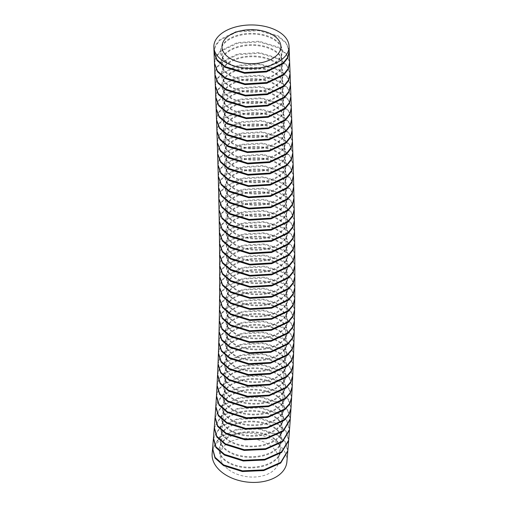 <?xml version="1.0" encoding="UTF-8"?>
<svg xmlns="http://www.w3.org/2000/svg" width="507" height="507" viewBox="0 0 507 507"><rect width="100%" height="100%" fill="white"/><g stroke="black" fill="none" stroke-linecap="round" stroke-linejoin="round"><path stroke-width="0.38" stroke-dasharray="2.54 1.9" d="M228.207 437.604A30.813 17.789 0 0 0 219.182 450.178A30.813 17.789 0 0 0 238.201 466.611A30.813 17.789 0 0 0 271.777 462.758A30.813 17.789 0 0 0 280.802 450.178A30.813 17.789 0 0 0 261.783 433.745A30.813 17.789 0 0 0 228.207 437.604M228.207 436.863A30.813 17.789 0 0 0 219.182 449.443A30.813 17.789 0 0 0 238.201 465.876A30.813 17.789 0 0 0 271.777 462.016A30.813 17.789 0 0 0 280.802 449.443A30.813 17.789 0 0 0 261.783 433.003A30.813 17.789 0 0 0 228.207 436.863M229.075 427.052A30.813 17.789 0 0 0 220.051 439.626A30.813 17.789 0 0 0 239.07 456.066A30.813 17.789 0 0 0 272.646 452.206A30.813 17.789 0 0 0 281.67 439.626A30.813 17.789 0 0 0 262.651 423.193A30.813 17.789 0 0 0 229.075 427.052M229.075 426.311A30.813 17.789 0 0 0 220.051 438.891A30.813 17.789 0 0 0 239.07 455.324A30.813 17.789 0 0 0 272.646 451.464A30.813 17.789 0 0 0 281.67 438.891A30.813 17.789 0 0 0 262.651 422.458A30.813 17.789 0 0 0 229.075 426.311M229.912 416.475A30.813 17.789 0 0 0 220.887 429.055A30.813 17.789 0 0 0 239.906 445.488A30.813 17.789 0 0 0 273.482 441.635A30.813 17.789 0 0 0 282.507 429.055A30.813 17.789 0 0 0 263.488 412.622A30.813 17.789 0 0 0 229.912 416.475M229.912 415.74A30.813 17.789 0 0 0 220.887 428.314A30.813 17.789 0 0 0 239.906 444.753A30.813 17.789 0 0 0 273.482 440.894A30.813 17.789 0 0 0 282.507 428.314A30.813 17.789 0 0 0 263.488 411.88A30.813 17.789 0 0 0 229.912 415.74M230.698 405.873A30.813 17.789 0 0 0 221.673 418.452A30.813 17.789 0 0 0 240.692 434.886A30.813 17.789 0 0 0 274.268 431.026A30.813 17.789 0 0 0 283.293 418.452A30.813 17.789 0 0 0 264.274 402.013A30.813 17.789 0 0 0 230.698 405.873M230.698 405.131A30.813 17.789 0 0 0 221.673 417.711A30.813 17.789 0 0 0 240.692 434.144A30.813 17.789 0 0 0 274.268 430.291A30.813 17.789 0 0 0 283.293 417.711A30.813 17.789 0 0 0 264.274 401.278A30.813 17.789 0 0 0 230.698 405.131M231.42 395.219A30.813 17.789 0 0 0 222.396 407.799A30.813 17.789 0 0 0 241.414 424.232A30.813 17.789 0 0 0 274.99 420.379A30.813 17.789 0 0 0 284.015 407.799A30.813 17.789 0 0 0 264.996 391.366A30.813 17.789 0 0 0 231.42 395.219M231.42 394.478A30.813 17.789 0 0 0 222.396 407.058A30.813 17.789 0 0 0 241.414 423.491A30.813 17.789 0 0 0 274.99 419.638A30.813 17.789 0 0 0 284.015 407.058A30.813 17.789 0 0 0 264.996 390.624A30.813 17.789 0 0 0 231.42 394.478M232.073 384.521A30.813 17.789 0 0 0 223.048 397.101A30.813 17.789 0 0 0 242.067 413.535A30.813 17.789 0 0 0 275.643 409.681A30.813 17.789 0 0 0 284.668 397.101A30.813 17.789 0 0 0 265.649 380.668A30.813 17.789 0 0 0 232.073 384.521M232.073 383.78A30.813 17.789 0 0 0 223.048 396.36A30.813 17.789 0 0 0 242.067 412.793A30.813 17.789 0 0 0 275.643 408.94A30.813 17.789 0 0 0 284.668 396.36A30.813 17.789 0 0 0 265.649 379.927A30.813 17.789 0 0 0 232.073 383.78M232.656 373.779A30.813 17.789 0 0 0 223.631 386.359A30.813 17.789 0 0 0 242.65 402.792A30.813 17.789 0 0 0 276.226 398.939A30.813 17.789 0 0 0 285.251 386.359A30.813 17.789 0 0 0 266.232 369.926A30.813 17.789 0 0 0 232.656 373.779M232.656 373.044A30.813 17.789 0 0 0 223.631 385.618A30.813 17.789 0 0 0 242.65 402.057A30.813 17.789 0 0 0 276.226 398.198A30.813 17.789 0 0 0 285.251 385.618A30.813 17.789 0 0 0 266.232 369.185A30.813 17.789 0 0 0 232.656 373.044M233.176 362.999A30.813 17.789 0 0 0 224.151 375.579A30.813 17.789 0 0 0 243.17 392.012A30.813 17.789 0 0 0 276.746 388.159A30.813 17.789 0 0 0 285.771 375.579A30.813 17.789 0 0 0 266.752 359.146A30.813 17.789 0 0 0 233.176 362.999M233.176 362.258A30.813 17.789 0 0 0 224.151 374.838A30.813 17.789 0 0 0 243.17 391.271A30.813 17.789 0 0 0 276.746 387.418A30.813 17.789 0 0 0 285.771 374.838A30.813 17.789 0 0 0 266.752 358.405A30.813 17.789 0 0 0 233.176 362.258M233.632 352.181A30.813 17.789 0 0 0 224.607 364.755A30.813 17.789 0 0 0 243.626 381.188A30.813 17.789 0 0 0 277.202 377.335A30.813 17.789 0 0 0 286.227 364.755A30.813 17.789 0 0 0 267.208 348.322A30.813 17.789 0 0 0 233.632 352.181M233.632 351.44A30.813 17.789 0 0 0 224.607 364.013A30.813 17.789 0 0 0 243.626 380.453A30.813 17.789 0 0 0 277.202 376.593A30.813 17.789 0 0 0 286.227 364.013A30.813 17.789 0 0 0 267.208 347.58A30.813 17.789 0 0 0 233.632 351.44M234.031 341.319A30.813 17.789 0 0 0 225.007 353.899A30.813 17.789 0 0 0 244.025 370.332A30.813 17.789 0 0 0 277.602 366.472A30.813 17.789 0 0 0 286.626 353.899A30.813 17.789 0 0 0 267.607 337.459A30.813 17.789 0 0 0 234.031 341.319M234.031 340.577A30.813 17.789 0 0 0 225.007 353.157A30.813 17.789 0 0 0 244.025 369.59A30.813 17.789 0 0 0 277.602 365.737A30.813 17.789 0 0 0 286.626 353.157A30.813 17.789 0 0 0 267.607 336.724A30.813 17.789 0 0 0 234.031 340.577M234.367 330.425A30.813 17.789 0 0 0 225.342 342.998A30.813 17.789 0 0 0 244.361 359.431A30.813 17.789 0 0 0 277.937 355.578A30.813 17.789 0 0 0 286.962 342.998A30.813 17.789 0 0 0 267.943 326.565A30.813 17.789 0 0 0 234.367 330.425M234.367 329.683A30.813 17.789 0 0 0 225.342 342.257A30.813 17.789 0 0 0 244.361 358.696A30.813 17.789 0 0 0 277.937 354.837A30.813 17.789 0 0 0 286.962 342.257A30.813 17.789 0 0 0 267.943 325.824A30.813 17.789 0 0 0 234.367 329.683M234.646 319.492A30.813 17.789 0 0 0 225.621 332.066A30.813 17.789 0 0 0 244.647 348.505A30.813 17.789 0 0 0 278.223 344.646A30.813 17.789 0 0 0 287.247 332.066A30.813 17.789 0 0 0 268.222 315.633A30.813 17.789 0 0 0 234.646 319.492M234.646 318.751A30.813 17.789 0 0 0 225.621 331.331A30.813 17.789 0 0 0 244.647 347.764A30.813 17.789 0 0 0 278.223 343.904A30.813 17.789 0 0 0 287.247 331.331A30.813 17.789 0 0 0 268.222 314.891A30.813 17.789 0 0 0 234.646 318.751M234.874 308.529A30.813 17.789 0 0 0 225.849 321.102A30.813 17.789 0 0 0 244.868 337.542A30.813 17.789 0 0 0 278.451 333.682A30.813 17.789 0 0 0 287.475 321.102A30.813 17.789 0 0 0 268.45 304.669A30.813 17.789 0 0 0 234.874 308.529M234.874 307.787A30.813 17.789 0 0 0 225.849 320.367A30.813 17.789 0 0 0 244.868 336.8A30.813 17.789 0 0 0 278.451 332.941A30.813 17.789 0 0 0 287.475 320.367A30.813 17.789 0 0 0 268.45 303.927A30.813 17.789 0 0 0 234.874 307.787M235.052 297.533A30.813 17.789 0 0 0 226.027 310.107A30.813 17.789 0 0 0 245.046 326.546A30.813 17.789 0 0 0 278.622 322.686A30.813 17.789 0 0 0 287.646 310.107A30.813 17.789 0 0 0 268.628 293.673A30.813 17.789 0 0 0 235.052 297.533M235.052 296.791A30.813 17.789 0 0 0 226.027 309.371A30.813 17.789 0 0 0 245.046 325.805A30.813 17.789 0 0 0 278.622 321.945A30.813 17.789 0 0 0 287.646 309.371A30.813 17.789 0 0 0 268.628 292.932A30.813 17.789 0 0 0 235.052 296.791M235.178 286.506A30.813 17.789 0 0 0 226.154 299.086A30.813 17.789 0 0 0 245.173 315.519A30.813 17.789 0 0 0 278.749 311.659A30.813 17.789 0 0 0 287.773 299.086A30.813 17.789 0 0 0 268.754 282.653A30.813 17.789 0 0 0 235.178 286.506M235.178 285.764A30.813 17.789 0 0 0 226.154 298.344A30.813 17.789 0 0 0 245.173 314.777A30.813 17.789 0 0 0 278.749 310.924A30.813 17.789 0 0 0 287.773 298.344A30.813 17.789 0 0 0 268.754 281.911A30.813 17.789 0 0 0 235.178 285.764M235.254 275.453A30.813 17.789 0 0 0 226.23 288.033A30.813 17.789 0 0 0 245.249 304.466A30.813 17.789 0 0 0 278.825 300.607A30.813 17.789 0 0 0 287.849 288.033A30.813 17.789 0 0 0 268.83 271.594A30.813 17.789 0 0 0 235.254 275.453M235.254 274.712A30.813 17.789 0 0 0 226.23 287.292A30.813 17.789 0 0 0 245.249 303.725A30.813 17.789 0 0 0 278.825 299.871A30.813 17.789 0 0 0 287.849 287.292A30.813 17.789 0 0 0 268.83 270.858A30.813 17.789 0 0 0 235.254 274.712M235.286 264.375A30.813 17.789 0 0 0 226.261 276.949A30.813 17.789 0 0 0 245.28 293.388A30.813 17.789 0 0 0 278.863 289.529A30.813 17.789 0 0 0 287.881 276.949A30.813 17.789 0 0 0 268.862 260.516A30.813 17.789 0 0 0 235.286 264.375M235.286 263.634A30.813 17.789 0 0 0 226.261 276.214A30.813 17.789 0 0 0 245.28 292.647A30.813 17.789 0 0 0 278.863 288.787A30.813 17.789 0 0 0 287.881 276.214A30.813 17.789 0 0 0 268.862 259.774A30.813 17.789 0 0 0 235.286 263.634M235.273 253.266A30.813 17.789 0 0 0 226.255 265.845A30.813 17.789 0 0 0 245.274 282.279A30.813 17.789 0 0 0 278.85 278.425A30.813 17.789 0 0 0 287.875 265.845A30.813 17.789 0 0 0 268.856 249.412A30.813 17.789 0 0 0 235.273 253.266M235.273 252.53A30.813 17.789 0 0 0 226.255 265.104A30.813 17.789 0 0 0 245.274 281.543A30.813 17.789 0 0 0 278.85 277.684A30.813 17.789 0 0 0 287.875 265.104A30.813 17.789 0 0 0 268.856 248.671A30.813 17.789 0 0 0 235.273 252.53M235.223 242.137A30.813 17.789 0 0 0 226.198 254.717A30.813 17.789 0 0 0 245.217 271.15A30.813 17.789 0 0 0 278.799 267.297A30.813 17.789 0 0 0 287.818 254.717A30.813 17.789 0 0 0 268.799 238.284A30.813 17.789 0 0 0 235.223 242.137M235.223 241.402A30.813 17.789 0 0 0 226.198 253.975A30.813 17.789 0 0 0 245.217 270.415A30.813 17.789 0 0 0 278.799 266.555A30.813 17.789 0 0 0 287.818 253.975A30.813 17.789 0 0 0 268.799 237.542A30.813 17.789 0 0 0 235.223 241.402M235.134 230.989A30.813 17.789 0 0 0 226.109 243.569A30.813 17.789 0 0 0 245.128 260.002A30.813 17.789 0 0 0 278.704 256.143A30.813 17.789 0 0 0 287.729 243.569A30.813 17.789 0 0 0 268.71 227.13A30.813 17.789 0 0 0 235.134 230.989M235.134 230.248A30.813 17.789 0 0 0 226.109 242.828A30.813 17.789 0 0 0 245.128 259.261A30.813 17.789 0 0 0 278.704 255.408A30.813 17.789 0 0 0 287.729 242.828A30.813 17.789 0 0 0 268.71 226.395A30.813 17.789 0 0 0 235.134 230.248M235.001 219.816A30.813 17.789 0 0 0 225.983 232.396A30.813 17.789 0 0 0 245.001 248.829A30.813 17.789 0 0 0 278.577 244.976A30.813 17.789 0 0 0 287.602 232.396A30.813 17.789 0 0 0 268.583 215.963A30.813 17.789 0 0 0 235.001 219.816M235.001 219.075A30.813 17.789 0 0 0 225.983 231.655A30.813 17.789 0 0 0 245.001 248.088A30.813 17.789 0 0 0 278.577 244.235A30.813 17.789 0 0 0 287.602 231.655A30.813 17.789 0 0 0 268.583 215.222A30.813 17.789 0 0 0 235.001 219.075M234.842 208.624A30.813 17.789 0 0 0 225.818 221.204A30.813 17.789 0 0 0 244.837 237.637A30.813 17.789 0 0 0 278.413 233.784A30.813 17.789 0 0 0 287.437 221.204A30.813 17.789 0 0 0 268.418 204.771A30.813 17.789 0 0 0 234.842 208.624M234.842 207.883A30.813 17.789 0 0 0 225.818 220.463A30.813 17.789 0 0 0 244.837 236.896A30.813 17.789 0 0 0 278.413 233.043A30.813 17.789 0 0 0 287.437 220.463A30.813 17.789 0 0 0 268.418 204.029A30.813 17.789 0 0 0 234.842 207.883M234.646 197.413A30.813 17.789 0 0 0 225.621 209.993A30.813 17.789 0 0 0 244.64 226.426A30.813 17.789 0 0 0 278.216 222.573A30.813 17.789 0 0 0 287.241 209.993A30.813 17.789 0 0 0 268.222 193.56A30.813 17.789 0 0 0 234.646 197.413M234.646 196.678A30.813 17.789 0 0 0 225.621 209.252A30.813 17.789 0 0 0 244.64 225.691A30.813 17.789 0 0 0 278.216 221.832A30.813 17.789 0 0 0 287.241 209.252A30.813 17.789 0 0 0 268.222 192.818A30.813 17.789 0 0 0 234.646 196.678M234.418 186.189A30.813 17.789 0 0 0 225.393 198.769A30.813 17.789 0 0 0 244.412 215.202A30.813 17.789 0 0 0 277.988 211.343A30.813 17.789 0 0 0 287.013 198.769A30.813 17.789 0 0 0 267.994 182.336A30.813 17.789 0 0 0 234.418 186.189M234.418 185.448A30.813 17.789 0 0 0 225.393 198.028A30.813 17.789 0 0 0 244.412 214.461A30.813 17.789 0 0 0 277.988 210.608A30.813 17.789 0 0 0 287.013 198.028A30.813 17.789 0 0 0 267.994 181.595A30.813 17.789 0 0 0 234.418 185.448M234.164 174.947A30.813 17.789 0 0 0 225.14 187.527A30.813 17.789 0 0 0 244.159 203.96A30.813 17.789 0 0 0 277.735 200.107A30.813 17.789 0 0 0 286.759 187.527A30.813 17.789 0 0 0 267.74 171.093A30.813 17.789 0 0 0 234.164 174.947M234.164 174.205A30.813 17.789 0 0 0 225.14 186.785A30.813 17.789 0 0 0 244.159 203.218A30.813 17.789 0 0 0 277.735 199.365A30.813 17.789 0 0 0 286.759 186.785A30.813 17.789 0 0 0 267.74 170.352A30.813 17.789 0 0 0 234.164 174.205M233.879 163.691A30.813 17.789 0 0 0 224.861 176.271A30.813 17.789 0 0 0 243.88 192.704A30.813 17.789 0 0 0 277.456 188.851A30.813 17.789 0 0 0 286.48 176.271A30.813 17.789 0 0 0 267.462 159.838A30.813 17.789 0 0 0 233.879 163.691M233.879 162.95A30.813 17.789 0 0 0 224.861 175.53A30.813 17.789 0 0 0 243.88 191.963A30.813 17.789 0 0 0 277.456 188.11A30.813 17.789 0 0 0 286.48 175.53A30.813 17.789 0 0 0 267.462 159.097A30.813 17.789 0 0 0 233.879 162.95M233.575 152.423A30.813 17.789 0 0 0 224.55 165.003A30.813 17.789 0 0 0 243.569 181.436A30.813 17.789 0 0 0 277.152 177.577A30.813 17.789 0 0 0 286.176 165.003A30.813 17.789 0 0 0 267.151 148.564A30.813 17.789 0 0 0 233.575 152.423M233.575 151.682A30.813 17.789 0 0 0 224.55 164.262A30.813 17.789 0 0 0 243.569 180.695A30.813 17.789 0 0 0 277.152 176.842A30.813 17.789 0 0 0 286.176 164.262A30.813 17.789 0 0 0 267.151 147.829A30.813 17.789 0 0 0 233.575 151.682M233.252 141.142A30.813 17.789 0 0 0 224.227 153.722A30.813 17.789 0 0 0 243.246 170.156A30.813 17.789 0 0 0 276.822 166.296A30.813 17.789 0 0 0 285.847 153.722A30.813 17.789 0 0 0 266.828 137.283A30.813 17.789 0 0 0 233.252 141.142M233.252 140.401A30.813 17.789 0 0 0 224.227 152.981A30.813 17.789 0 0 0 243.246 169.414A30.813 17.789 0 0 0 276.822 165.561A30.813 17.789 0 0 0 285.847 152.981A30.813 17.789 0 0 0 266.828 136.548A30.813 17.789 0 0 0 233.252 140.401M232.903 129.849A30.813 17.789 0 0 0 223.879 142.429A30.813 17.789 0 0 0 242.897 158.862A30.813 17.789 0 0 0 276.473 155.009A30.813 17.789 0 0 0 285.498 142.429A30.813 17.789 0 0 0 266.479 125.996A30.813 17.789 0 0 0 232.903 129.849M232.903 129.108A30.813 17.789 0 0 0 223.879 141.687A30.813 17.789 0 0 0 242.897 158.121A30.813 17.789 0 0 0 276.473 154.267A30.813 17.789 0 0 0 285.498 141.687A30.813 17.789 0 0 0 266.479 125.254A30.813 17.789 0 0 0 232.903 129.108M232.536 118.549A30.813 17.789 0 0 0 223.511 131.129A30.813 17.789 0 0 0 242.53 147.562A30.813 17.789 0 0 0 276.112 143.703A30.813 17.789 0 0 0 285.137 131.129A30.813 17.789 0 0 0 266.112 114.69A30.813 17.789 0 0 0 232.536 118.549M232.536 117.808A30.813 17.789 0 0 0 223.511 130.388A30.813 17.789 0 0 0 242.53 146.821A30.813 17.789 0 0 0 276.112 142.968A30.813 17.789 0 0 0 285.137 130.388A30.813 17.789 0 0 0 266.112 113.955A30.813 17.789 0 0 0 232.536 117.808M232.155 107.237A30.813 17.789 0 0 0 223.131 119.817A30.813 17.789 0 0 0 242.15 136.25A30.813 17.789 0 0 0 275.732 132.397A30.813 17.789 0 0 0 284.75 119.817A30.813 17.789 0 0 0 265.731 103.384A30.813 17.789 0 0 0 232.155 107.237M232.155 106.502A30.813 17.789 0 0 0 223.131 119.075A30.813 17.789 0 0 0 242.15 135.508A30.813 17.789 0 0 0 275.732 131.655A30.813 17.789 0 0 0 284.75 119.075A30.813 17.789 0 0 0 265.731 102.642A30.813 17.789 0 0 0 232.155 106.502M231.762 95.924A30.813 17.789 0 0 0 222.738 108.498A30.813 17.789 0 0 0 241.757 124.931A30.813 17.789 0 0 0 275.333 121.078A30.813 17.789 0 0 0 284.357 108.498A30.813 17.789 0 0 0 265.338 92.065A30.813 17.789 0 0 0 231.762 95.924M231.762 95.183A30.813 17.789 0 0 0 222.738 107.763A30.813 17.789 0 0 0 241.757 124.196A30.813 17.789 0 0 0 275.333 120.336A30.813 17.789 0 0 0 284.357 107.763A30.813 17.789 0 0 0 265.338 91.323A30.813 17.789 0 0 0 231.762 95.183M231.357 84.599A30.813 17.789 0 0 0 222.332 97.179A30.813 17.789 0 0 0 241.351 113.612A30.813 17.789 0 0 0 274.927 109.753A30.813 17.789 0 0 0 283.952 97.179A30.813 17.789 0 0 0 264.933 80.74A30.813 17.789 0 0 0 231.357 84.599M231.357 83.858A30.813 17.789 0 0 0 222.332 96.438A30.813 17.789 0 0 0 241.351 112.871A30.813 17.789 0 0 0 274.927 109.018A30.813 17.789 0 0 0 283.952 96.438A30.813 17.789 0 0 0 264.933 80.005A30.813 17.789 0 0 0 231.357 83.858M230.939 73.268A30.813 17.789 0 0 0 221.92 85.848A30.813 17.789 0 0 0 240.939 102.281A30.813 17.789 0 0 0 274.515 98.428A30.813 17.789 0 0 0 283.54 85.848A30.813 17.789 0 0 0 264.521 69.415A30.813 17.789 0 0 0 230.939 73.268M230.939 72.533A30.813 17.789 0 0 0 221.92 85.106A30.813 17.789 0 0 0 240.939 101.546A30.813 17.789 0 0 0 274.515 97.686A30.813 17.789 0 0 0 283.54 85.106A30.813 17.789 0 0 0 264.521 68.673A30.813 17.789 0 0 0 230.939 72.533M230.52 61.936A30.813 17.789 0 0 0 221.496 74.516A30.813 17.789 0 0 0 240.514 90.949A30.813 17.789 0 0 0 274.091 87.096A30.813 17.789 0 0 0 283.115 74.516A30.813 17.789 0 0 0 264.096 58.083A30.813 17.789 0 0 0 230.52 61.936M230.52 61.201A30.813 17.789 0 0 0 221.496 73.775A30.813 17.789 0 0 0 240.514 90.214A30.813 17.789 0 0 0 274.091 86.355A30.813 17.789 0 0 0 283.115 73.775A30.813 17.789 0 0 0 264.096 57.342A30.813 17.789 0 0 0 230.52 61.201M230.089 50.605A30.813 17.789 0 0 0 221.065 63.185A30.813 17.789 0 0 0 240.09 79.618A30.813 17.789 0 0 0 273.666 75.758A30.813 17.789 0 0 0 282.691 63.185A30.813 17.789 0 0 0 263.672 46.752A30.813 17.789 0 0 0 230.089 50.605M230.089 49.863A30.813 17.789 0 0 0 221.065 62.443A30.813 17.789 0 0 0 240.09 78.877A30.813 17.789 0 0 0 273.666 75.023A30.813 17.789 0 0 0 282.691 62.443A30.813 17.789 0 0 0 263.672 46.01A30.813 17.789 0 0 0 230.089 49.863M229.658 39.267A30.813 17.789 0 0 0 220.64 51.847A30.813 17.789 0 0 0 239.659 68.28A30.813 17.789 0 0 0 273.235 64.427A30.813 17.789 0 0 0 282.26 51.847A30.813 17.789 0 0 0 263.241 35.414A30.813 17.789 0 0 0 229.658 39.267M229.658 38.532A30.813 17.789 0 0 0 220.64 51.106A30.813 17.789 0 0 0 239.659 67.539A30.813 17.789 0 0 0 273.235 63.686A30.813 17.789 0 0 0 282.26 51.106A30.813 17.789 0 0 0 263.241 34.672A30.813 17.789 0 0 0 229.658 38.532M228.701 469.71A29.45 19.165 7.3 0 0 259.933 476.453A29.45 19.165 7.3 0 0 278.793 460.888A29.45 19.165 7.3 0 0 270.351 445.659A29.45 19.165 7.3 0 0 239.12 438.916A29.45 19.165 7.3 0 0 220.253 454.481A29.45 19.165 7.3 0 0 228.701 469.71M289.218 50.732L286.208 42.677L278.21 35.851L258.747 29.888L236.832 31.244L220 39.451L215.431 45.307L214.024 51.682M214.049 52.443L215.456 46.061L220.038 40.205L236.858 32.004L258.773 30.642L278.242 36.612L286.233 43.437L289.25 51.486M289.649 62.069L286.632 54.015L278.641 47.189L259.191 41.225L237.301 42.569L220.45 50.77L215.862 56.632L214.455 63.02M214.474 63.4L216.045 57.076L220.741 51.296L237.631 43.253L259.394 41.999L278.673 47.95L286.537 54.598L289.655 62.45M290.074 73.407L287.063 65.352L279.072 58.527L259.609 52.557L237.694 53.913L220.862 62.12L216.286 67.976L214.879 74.345M214.911 75.106L216.318 68.724L220.9 62.868L237.72 54.667L259.628 53.317L279.097 59.281L287.095 66.106L290.105 74.161M290.498 84.745L287.488 76.69L279.49 69.858L260.034 63.888L238.119 65.245L221.293 73.445L216.711 79.301L215.304 85.67M215.329 86.431L216.743 80.049L221.325 74.193L238.144 65.999L260.053 64.649L279.522 70.612L287.52 77.444L290.53 85.499M290.917 96.083L287.906 88.022L279.908 81.183L260.452 75.22L238.543 76.57L221.711 84.77L217.129 90.62L215.716 96.989M215.748 97.75L217.161 91.374L221.749 85.518L238.569 77.324L260.471 75.974L279.934 81.938L287.938 88.776L290.942 96.837M291.322 107.414L288.318 99.347L280.314 92.508L260.864 86.545L238.955 87.888L222.123 96.083L217.541 101.932L216.121 108.302M216.147 109.056L217.573 102.687L222.161 96.837L238.981 88.649L260.883 87.299L280.339 93.263L288.344 100.101L291.348 108.175M291.715 118.746L288.717 110.672L280.707 103.827L261.263 97.864L239.361 99.207L222.529 107.395L217.94 113.238L216.514 119.608M216.546 120.362L217.972 113.993L222.56 108.143L239.386 99.961L261.282 98.618L280.732 104.581L288.743 111.426L291.74 119.506M292.095 130.071L289.104 121.984L281.087 115.133L261.663 109.17L239.792 110.507L222.941 118.676L218.333 124.532L216.901 130.901M216.926 131.655L218.359 125.286L222.953 119.443L239.779 111.267L261.669 109.924L281.112 115.888L289.129 122.745L292.121 130.825M292.463 141.39L289.472 133.297L281.455 126.433L262.037 120.476L240.172 121.8L223.321 129.969L218.707 135.819L217.262 142.188M217.281 142.568L218.891 136.256L223.606 130.489L240.495 122.485L262.233 121.249L281.48 127.187L289.37 133.88L292.469 141.77M292.812 152.702L289.827 144.596L281.803 137.727L262.392 131.769L240.54 133.094L223.682 141.25L219.068 147.093L217.611 153.463M217.63 153.836L219.246 147.537L223.967 141.77L240.863 133.772L262.588 132.542L281.829 138.481L289.725 145.179L292.818 153.082M293.141 164.008L290.162 155.89L282.133 149.007L262.721 143.05L240.85 144.381L224.012 152.537L219.398 158.361L217.94 164.718M217.959 165.092L219.588 158.792L224.316 153.038L241.212 145.046L262.924 143.823L282.152 149.761L290.055 156.467L293.141 164.388M293.445 175.302L290.473 167.171L282.437 160.282L263.044 154.324L241.212 155.636L224.354 163.774L219.721 169.604L218.244 175.967M218.263 176.341L219.899 170.048L224.633 164.293L241.528 156.314L263.241 155.091L282.456 161.03L290.372 167.747L293.445 175.682M293.724 186.582L290.764 178.439L282.722 171.537L263.336 165.58L241.516 166.885L224.652 175.016L220.019 180.841L218.53 187.197M218.542 187.571L220.196 181.284L224.937 175.536L241.833 167.57L263.532 166.353L282.735 172.285L290.657 179.015L293.73 186.963M293.984 197.857L291.031 189.694L282.976 182.78L263.608 176.829L241.795 178.128L224.931 186.24L220.285 192.058L218.783 198.408M218.802 198.788L220.463 192.502L225.216 186.76L242.112 178.806L263.798 177.596L282.988 183.528L290.923 190.271L293.984 198.231M294.206 209.112L291.272 200.93L283.204 194.004L263.849 188.053L242.048 189.345L225.184 197.451L220.526 203.263L219.011 209.606M219.024 209.98L220.703 203.7L225.463 197.971L242.359 190.024L264.039 188.826L283.217 194.751L291.157 201.513L294.206 209.492M294.402 220.355L291.474 212.16L283.4 205.215L264.058 199.27L242.276 200.55L225.406 208.637L220.741 214.448L219.214 220.786M219.227 221.16L220.919 214.886L225.685 209.157L242.587 201.228L264.248 200.037L283.413 205.962L291.367 212.737L294.402 220.735M294.567 231.585L291.658 223.372L283.565 216.407L264.229 210.462L242.428 211.749L225.583 219.823L220.919 225.615L219.379 231.94M219.385 232.681L220.932 226.356L225.602 220.564L242.441 212.496L264.236 211.204L283.571 217.154L291.664 224.119L294.573 232.333M294.694 242.796L291.798 234.564L283.692 227.58L264.375 221.635L242.593 222.915L225.742 230.977L221.071 236.756L219.512 243.075M219.518 243.816L221.084 237.491L225.761 231.712L242.6 223.657L264.381 222.377L283.698 228.321L291.804 235.305L294.7 243.544M294.789 253.988L291.905 245.73L283.787 238.734L264.489 232.789L242.72 234.063L225.869 242.105L221.185 247.872L219.601 254.184M219.607 254.926L221.191 248.607L225.881 242.834L242.726 234.804L264.489 233.531L283.793 239.475L291.905 246.472L294.789 254.729M294.84 265.161L291.969 256.878L283.838 249.862L264.559 243.924L242.809 245.185L225.957 253.208L221.261 258.969L219.658 265.275M219.658 266.01L221.261 259.704L225.97 253.937L242.815 245.927L264.559 244.666L283.844 250.604L291.975 257.619L294.84 265.902M294.852 276.309L291.994 268L283.85 260.966L264.603 255.034L242.897 256.269L226.021 264.267L221.299 270.028L219.67 276.334M219.677 276.702L221.458 270.465L226.287 264.781L243.195 256.941L264.774 255.794L283.85 261.707L291.874 268.577L294.846 276.683M294.814 287.437L291.981 279.103L283.819 272.05L264.597 266.118L242.91 267.347L226.027 275.32L221.286 281.068L219.645 287.361M219.645 287.735L221.451 281.505L226.287 275.833L243.202 268.013L264.762 266.872L283.819 272.785L291.855 279.68L294.808 287.811M294.738 298.547L291.918 290.181L283.743 283.102L264.54 277.171L242.878 278.387L225.989 286.341L221.236 292.083L219.569 298.363M219.569 298.731L221.394 292.514L226.249 286.854L243.164 279.059L264.705 277.931L283.736 283.838L291.791 290.752L294.732 298.915M294.611 309.625L291.81 301.234L283.622 294.13L264.439 288.204L242.796 289.408L225.907 297.336L221.141 303.059L219.442 309.333M219.442 309.701L221.293 303.49L226.16 297.843L243.081 290.074L264.603 288.958L283.609 294.859L291.683 301.804L294.605 309.999M294.44 320.678L291.658 312.261L283.445 305.125L264.28 299.2L242.631 300.398L225.761 308.307L220.989 314.01L219.271 320.272M219.258 321.001L220.982 314.733L225.761 309.029L242.625 301.133L264.261 299.929L283.432 305.854L291.645 312.996L294.428 321.413M294.212 331.705L291.455 323.257L283.223 316.089L264.084 310.17L242.454 311.355L225.583 319.233L220.792 324.924L219.049 331.172M219.03 331.901L220.779 325.646L225.577 319.949L242.447 312.078L264.058 310.899L283.204 316.818L291.436 323.986L294.193 332.44M293.933 342.7L291.195 334.221L282.944 327.021L263.83 321.102L242.226 322.268L225.349 330.12L220.539 335.799L218.764 342.041M218.745 342.764L220.526 336.515L225.342 330.837L242.213 322.997L263.805 321.831L282.919 327.75L291.176 334.95L293.914 343.435M293.597 353.671L290.885 345.147L282.608 337.916L263.52 332.003L241.947 333.15L225.057 340.97L220.234 346.636L218.428 352.866M218.403 353.588L220.209 347.352L225.045 341.686L241.928 333.872L263.494 332.725L282.583 338.644L290.86 345.875L293.572 354.399M293.204 364.603L290.517 356.041L282.209 348.778L263.158 342.865L241.611 343.993L224.715 351.782L219.867 357.429L218.035 363.646M218.004 364.368L219.842 358.145L224.696 352.492L241.585 344.716L263.127 343.588L282.184 349.5L290.486 356.77L293.179 365.332M292.754 375.503L290.086 366.903L281.753 359.602L262.734 353.69L241.212 354.799L224.309 362.549L219.442 368.183L217.573 374.388M217.541 375.104L219.411 368.893L224.29 363.259L241.186 355.515L262.696 354.412L281.721 360.325L290.055 367.626L292.723 376.232M292.235 386.372L289.598 377.721L281.239 370.389L262.252 364.476L240.755 365.56L223.847 373.279L218.954 378.894L217.053 385.086M217.015 385.802L218.923 379.604L223.821 373.982L240.724 366.276L262.208 365.192L281.201 371.105L289.56 378.444L292.203 387.094M291.658 397.196L289.047 388.508L280.656 381.131L261.701 375.218L240.236 376.276L223.314 383.957L218.403 389.553L216.464 395.733M216.426 396.442L218.365 390.263L223.289 384.661L240.204 376.993L261.656 375.934L280.612 381.841L289.003 389.224L291.62 397.919M291.018 407.989L288.426 399.243L280.003 391.829L261.105 385.916L239.691 386.942L222.731 394.579L215.811 406.335M215.767 407.039L217.744 400.872L222.687 395.289L239.615 387.659L261.042 386.632L279.959 392.538L288.382 399.96L290.974 408.712M290.308 418.738L287.748 409.948L279.287 402.482L260.408 396.569L239.006 397.57L222.06 405.169L215.088 416.887M215.038 417.591L222.022 405.866L238.962 398.28L260.357 397.279L279.237 403.192L287.697 410.657L290.257 419.46M289.529 429.442L286.994 420.595L278.501 413.085L259.654 407.178L238.271 408.154L221.325 415.715L214.296 427.407M214.239 428.111L221.274 416.418L238.227 408.864L259.597 407.882L278.451 413.794L286.943 421.304L289.472 430.151M288.698 440.082L286.182 431.204L277.665 423.662L258.843 417.749L237.472 418.712L220.513 426.254L213.453 437.921M212.56 448.803L219.867 437.281L236.87 429.892L258.095 429.03L276.74 434.917L285.156 442.313L287.792 451.027M286.899 461.776A37.607 24.475 7.3 0 0 276.119 442.332A37.607 24.475 7.3 0 0 236.237 433.719A37.607 24.475 7.3 0 0 212.148 453.594M213.396 438.625L220.463 426.951L237.422 419.416L258.779 418.452L277.608 424.365L286.125 431.907L288.641 440.792M287.83 450.672L285.327 441.774L276.797 434.214L257.981 428.301L236.623 429.258L219.658 436.781L212.579 448.448M219.182 450.178L219.182 449.443M220.051 439.626L220.051 438.891M220.887 429.055L220.887 428.314M221.673 418.452L221.673 417.711M222.396 407.799L222.396 407.058M223.048 397.101L223.048 396.36M223.631 386.359L223.631 385.618M224.151 375.579L224.151 374.838M224.607 364.755L224.607 364.013M225.007 353.899L225.007 353.157M225.342 342.998L225.342 342.257M225.621 332.066L225.621 331.331M225.849 321.102L225.849 320.367M226.027 310.107L226.027 309.371M226.154 299.086L226.154 298.344M226.23 288.033L226.23 287.292M226.261 276.949L226.261 276.214M226.255 265.845L226.255 265.104M226.198 254.717L226.198 253.975M226.109 243.569L226.109 242.828M225.983 232.396L225.983 231.655M225.818 221.204L225.818 220.463M225.621 209.993L225.621 209.252M225.393 198.769L225.393 198.028M225.14 187.527L225.14 186.785M224.861 176.271L224.861 175.53M224.55 165.003L224.55 164.262M224.227 153.722L224.227 152.981M223.879 142.429L223.879 141.687M223.511 131.129L223.511 130.388M223.131 119.817L223.131 119.075M222.738 108.498L222.738 107.763M222.332 97.179L222.332 96.438M221.92 85.848L221.92 85.106M221.496 74.516L221.496 73.775M221.065 63.185L221.065 62.443M220.64 51.847L220.64 51.106M278.793 460.888L281.898 422.109L286.411 313.187L285.904 201.513L281.607 65.092M281.575 64.332L280.891 46.295M220.253 454.481L223.543 412.856C231.56 296.532 226.724 171.626 222.003 47.043M282.26 51.847L282.26 51.106M282.691 63.185L282.691 62.443M283.115 74.516L283.115 73.775M283.54 85.848L283.54 85.106M283.952 97.179L283.952 96.438M284.357 108.498L284.357 107.763M284.75 119.817L284.75 119.075M285.137 131.129L285.137 130.388M285.498 142.429L285.498 141.687M285.847 153.722L285.847 152.981M286.176 165.003L286.176 164.262M286.48 176.271L286.48 175.53M286.759 187.527L286.759 186.785M287.013 198.769L287.013 198.028M287.241 209.993L287.241 209.252M287.437 221.204L287.437 220.463M287.602 232.396L287.602 231.655M287.729 243.569L287.729 242.828M287.818 254.717L287.818 253.975M287.875 265.845L287.875 265.104M287.881 276.949L287.881 276.214M287.849 288.033L287.849 287.292M287.773 299.086L287.773 298.344M287.646 310.107L287.646 309.371M287.475 321.102L287.475 320.367M287.247 332.066L287.247 331.331M286.962 342.998L286.962 342.257M286.626 353.899L286.626 353.157M286.227 364.755L286.227 364.013M285.771 375.579L285.771 374.838M285.251 386.359L285.251 385.618M284.668 397.101L284.668 396.36M284.015 407.799L284.015 407.058M283.293 418.452L283.293 417.711M282.507 429.055L282.507 428.314M281.67 439.626L281.67 438.891M280.802 450.178L280.802 449.443"/><path stroke-width="0.76" d="M230.622 58.692A29.45 17.004 0 0 0 263.019 62.304A29.45 17.004 0 0 0 280.891 46.295A29.45 17.004 0 0 0 272.272 34.647A29.45 17.004 0 0 0 239.881 31.028A29.45 17.004 0 0 0 222.003 47.043A29.45 17.004 0 0 0 230.622 58.692M278.039 31.314A37.607 21.712 0 0 0 236.674 26.7A37.607 21.712 0 0 0 213.853 47.145A37.607 21.712 0 0 0 224.855 62.019A37.607 21.712 0 0 0 266.219 66.632A37.607 21.712 0 0 0 289.047 46.194A37.607 21.712 0 0 0 278.039 31.314M213.853 47.145L214.024 51.682L217.034 59.731L225.026 66.563L244.532 72.533L266.416 71.17L283.229 62.969L287.811 57.107L289.218 50.732L289.047 46.194M225.057 67.317L217.066 60.491L214.049 52.443L214.455 63.02L217.459 71.056L225.457 77.894L244.906 83.858L266.821 82.514L283.66 74.307L288.242 68.445L289.649 62.069L289.25 51.486L287.843 57.868L283.261 63.73L266.435 71.931L244.558 73.287L225.057 67.317M289.655 62.45L288.274 69.199L283.698 75.055L266.866 83.262L244.951 84.618L225.488 78.655L217.484 71.817L214.474 63.4M214.48 63.774L214.879 74.345L217.89 82.4L225.888 89.232L245.388 95.202L267.271 93.839L284.085 85.645L288.667 79.783L290.074 73.407L289.674 62.824M225.913 89.986L217.921 83.154L214.911 75.106L215.304 85.67L218.308 93.732L226.306 100.563L245.806 106.533L267.69 105.171L284.503 96.983L289.085 91.121L290.498 84.745L290.105 74.161L288.692 80.543L284.11 86.399L267.284 94.6L245.413 95.956L225.913 89.986M226.337 101.318L218.34 94.486L215.329 86.431L215.716 96.989L218.72 105.057L226.724 111.889L246.218 117.858L268.095 116.502L284.909 108.314L289.497 102.458L290.917 96.083L290.53 85.499L289.117 91.881L284.528 97.737L267.702 105.931L245.832 107.288L226.337 101.318M226.749 112.643L218.751 105.811L215.748 97.75L216.121 108.302L219.125 116.369L227.13 123.214L246.617 129.184L268.495 127.827L285.308 119.646L289.896 113.79L291.322 107.414L290.942 96.837L289.522 103.213L284.934 109.068L268.108 117.263L246.244 118.613L226.749 112.643M227.155 123.968L219.151 117.123L216.147 109.056L216.514 119.608L219.518 127.682L227.523 134.532L247.004 140.496L268.875 139.146L285.695 130.971L290.289 125.121L291.715 118.746L291.348 108.175L289.928 114.55L285.333 120.4L268.507 128.588L246.643 129.938L227.155 123.968M227.548 135.287L219.544 128.436L216.546 120.362L216.901 130.901L219.886 138.975L227.903 145.839L247.327 151.802L269.217 150.465L286.068 142.283L290.663 136.44L292.095 130.071L291.74 119.506L290.315 125.875L285.72 131.725L268.887 139.907L247.029 141.25L227.548 135.287M227.928 146.593L219.918 139.742L216.926 131.655L217.262 142.188L220.241 150.268L228.27 157.145L247.682 163.102L269.566 161.771L286.417 153.596L291.024 147.752L292.463 141.39L292.121 130.825L290.688 137.201L286.087 143.044L269.255 151.219L247.403 152.563L227.928 146.593M292.469 141.77L291.043 148.507L286.449 154.35L269.61 162.519L247.727 163.856L228.296 157.892L220.266 151.023L217.281 142.568M217.288 142.942L217.611 153.463L220.583 161.549L228.619 168.432L248.024 174.389L269.901 173.064L286.753 164.902L291.36 159.065L292.812 152.702L292.488 142.144M292.818 153.082L291.379 159.813L286.778 165.65L269.939 173.812L248.062 175.149L228.644 169.186L220.608 162.303L217.63 153.836M217.636 154.21L217.94 164.718L220.913 172.836L228.949 179.712L248.398 185.676L270.237 184.345L287.057 176.202L291.677 170.365L293.141 164.008L292.831 153.456M293.141 164.388L291.696 171.113L287.089 176.943L270.25 185.099L248.379 186.424L228.968 180.467L220.925 173.578L217.959 165.092M217.959 165.472L218.244 175.967L221.204 184.079L229.253 190.987L248.633 196.938L270.497 195.626L287.349 187.482L291.975 181.652L293.445 175.302L293.16 164.762M293.445 175.682L291.988 182.4L287.374 188.23L270.529 196.374L248.671 197.692L229.272 191.735L221.223 184.833L218.263 176.341M218.263 176.715L218.53 187.197L221.477 195.328L229.538 202.242L248.905 208.193L270.757 206.888L287.608 198.757L292.241 192.933L293.724 186.582L293.464 176.056M293.73 186.963L292.26 193.68L287.634 199.498L270.789 207.629L248.943 208.947L229.551 202.99L221.496 196.076L218.542 187.571M218.549 187.945L218.783 198.408L221.724 206.558L229.791 213.485L249.146 219.436L270.985 218.13L287.843 210.012L292.482 204.194L293.984 197.857L293.743 187.337M293.984 198.231L292.501 204.948L287.862 210.76L271.017 218.878L249.184 220.184L229.804 214.233L221.743 207.306L218.802 198.788M218.802 199.156L219.011 209.606L221.939 217.769L230.02 224.709L249.362 230.66L271.188 229.367L288.046 221.261L292.697 215.45L294.206 209.112L293.997 198.605M294.206 209.492L292.71 216.197L288.065 222.003L271.22 230.108L249.393 231.407L230.032 225.457L221.958 218.517L219.024 209.98M219.03 210.354L219.214 220.786L222.129 228.961L230.216 235.92L249.545 241.871L271.359 240.578L288.217 232.491L292.875 226.686L294.402 220.355L294.218 209.866M294.402 220.735L292.888 227.434L288.236 233.233L271.384 241.319L249.577 242.619L230.229 236.668L222.142 229.709L219.227 221.16M219.227 221.527L219.379 231.94L222.288 240.147L230.381 247.112L249.748 253.063L271.511 251.77L288.35 243.709L293.021 237.916L294.567 231.585L294.415 221.103M230.387 247.86L222.3 240.895L219.385 232.681L219.512 243.075L222.408 251.307L230.508 258.285L249.862 264.236L271.613 262.949L288.451 254.901L293.128 249.114L294.694 242.796L294.573 232.333L293.027 238.658L288.356 244.456L271.505 252.518L249.755 253.811L230.387 247.86M230.514 259.026L222.415 252.049L219.518 243.816L219.601 254.184L222.484 262.436L230.603 269.439L249.938 275.383L271.67 274.11L288.508 266.08L293.204 260.3L294.789 253.988L294.7 243.544L293.135 249.862L288.451 255.648L271.6 263.697L249.869 264.977L230.514 259.026M230.609 270.18L222.491 263.177L219.607 254.926L219.658 265.275L222.529 273.546L230.653 280.567L249.97 286.512L271.689 285.245L288.527 277.234L293.236 271.467L294.84 265.161L294.789 254.729L293.204 261.048L288.508 266.821L271.657 274.857L249.938 276.125L230.609 270.18M230.66 281.309L222.529 274.287L219.658 266.01L219.67 276.334L222.516 284.617L230.666 291.671L249.907 297.609L271.638 296.361L288.515 288.363L293.23 282.602L294.852 276.309L294.84 265.902L293.236 272.208L288.527 277.975L271.67 285.992L249.97 287.247L230.66 281.309M294.846 276.683L293.223 283.343L288.515 289.098L271.651 297.096L249.926 298.344L230.666 292.412L222.516 285.365L219.677 276.702M219.67 277.069L219.645 287.361L222.472 295.676L230.641 302.755L249.856 308.681L271.568 307.451L288.445 299.472L293.173 293.724L294.814 287.437L294.846 277.05M294.808 287.811L293.166 294.466L288.445 300.207L271.581 308.186L249.869 309.422L230.634 303.49L222.465 296.418L219.645 287.735M219.639 288.096L219.569 298.363L222.377 306.71L230.558 313.808L249.761 319.733L271.448 318.516L288.331 310.557L293.071 304.821L294.738 298.547L294.814 288.179M294.732 298.915L293.065 305.563L288.325 311.292L271.454 319.245L249.767 320.475L230.552 314.543L222.37 307.445L219.569 298.731M219.563 299.098L219.442 309.333L222.237 317.712L230.438 324.835L249.609 330.76L271.283 329.55L288.166 321.615L292.926 315.893L294.611 309.625L294.732 299.282M294.605 309.999L292.913 316.628L288.153 322.351L271.283 330.279L249.615 331.496L230.425 325.564L222.224 318.447L219.442 309.701M219.436 310.069L219.271 320.272L222.047 328.688L230.26 335.83L249.469 341.756L271.08 340.552L287.938 332.655L292.723 326.945L294.44 320.678L294.605 310.366M230.248 336.559L222.034 329.417L219.258 321.001L219.049 331.172L221.8 339.62L230.039 346.794L249.216 352.72L270.801 351.528L287.672 343.657L292.469 337.96L294.212 331.705L294.428 321.413L292.704 327.68L287.925 333.391L271.049 341.287L249.45 342.491L230.248 336.559M230.02 347.523L221.781 340.349L219.03 331.901L218.764 342.041L221.496 350.521L229.76 357.727L248.905 363.652L270.472 362.48L287.349 354.634L292.159 348.949L293.933 342.7L294.193 332.44L292.45 338.695L287.653 344.392L270.77 352.264L249.191 353.449L230.02 347.523M229.734 358.455L221.477 351.25L218.745 342.764L218.428 352.866L221.134 361.39L229.424 368.621L248.544 374.546L270.085 373.393L286.962 365.572L291.798 359.907L293.597 353.671L293.914 343.435L292.14 349.678L287.323 355.363L270.44 363.208L248.88 364.375L229.734 358.455M229.398 369.349L221.109 362.112L218.403 353.588L218.035 363.646L220.716 372.214L229.025 379.483L248.119 385.402L269.635 384.268L286.525 376.479L291.373 370.826L293.204 364.603L293.572 354.399L291.772 360.629L286.937 366.301L270.047 374.122L248.512 375.269L229.398 369.349M228.999 380.206L220.684 372.937L218.004 364.368L217.573 374.388L220.234 382.994L228.568 390.308L247.631 396.227L269.122 395.111L286.018 387.354L290.891 381.714L292.754 375.503L293.179 365.332L291.348 371.555L286.493 377.208L269.591 384.997L248.088 386.125L228.999 380.206M228.537 391.03L220.196 383.717L217.541 375.104L217.053 385.086L219.683 393.743L228.055 401.094L247.086 407.007L268.545 405.917L285.454 398.191L290.346 392.57L292.235 386.372L292.723 376.232L290.86 382.443L285.986 388.077L269.078 395.834L247.593 396.949L228.537 391.03M228.017 401.81L219.645 394.459L217.015 385.802L216.464 395.733L219.068 404.44L227.472 411.836L246.472 417.749L267.905 416.678L284.82 408.997L289.731 403.388L291.658 397.196L292.203 387.094L290.308 393.293L285.416 398.914L268.495 406.639L247.042 407.723L228.017 401.81M227.428 412.552L219.024 405.15L216.426 396.442L215.811 406.335L218.384 415.087L226.819 422.534L245.737 428.44L267.189 427.401L284.129 419.745L289.06 414.156L291.018 407.989L291.62 397.919L289.693 404.104L284.776 409.713L267.848 417.4L246.421 418.465L227.428 412.552M226.775 423.244L218.34 415.803L215.767 407.039L215.088 416.887L217.63 425.696L226.103 433.187L245.033 439.1L266.409 438.086L283.35 430.475L290.308 418.738L290.974 408.712L289.009 414.878L284.072 420.468L267.132 428.117L245.737 429.163L226.775 423.244M226.052 433.897L217.579 426.406L215.038 417.591L214.296 427.407L216.812 436.261L225.317 443.79L244.209 449.709L265.56 448.72L282.513 441.147L289.529 429.442L290.257 419.46L283.299 431.184L266.346 438.796L244.976 439.81L226.052 433.897M225.266 444.5L216.762 436.971L214.239 428.111L213.453 437.921L215.957 446.813L224.481 454.367L243.354 460.28L264.679 459.31L281.645 451.762L288.698 440.082L289.472 430.151L282.462 441.857L265.497 449.43L244.152 450.419L225.266 444.5M287.792 451.027L280.701 463.043L263.741 470.578L242.378 471.535L223.555 465.622L215.019 458.055L212.56 448.803M212.522 449.151L212.148 453.594A37.607 24.475 7.3 0 0 222.934 473.037A37.607 24.475 7.3 0 0 262.816 481.65A37.607 24.475 7.3 0 0 286.899 461.776L287.773 451.382M224.424 455.071L215.9 447.516L213.396 438.625L212.585 448.448L215.076 457.346L223.612 464.919L242.466 470.832L263.786 469.875L280.751 462.346L287.83 450.672L288.641 440.792L281.588 452.472L264.616 460.02L243.29 460.99L224.424 455.071M281.607 65.092L281.575 64.332"/></g></svg>
